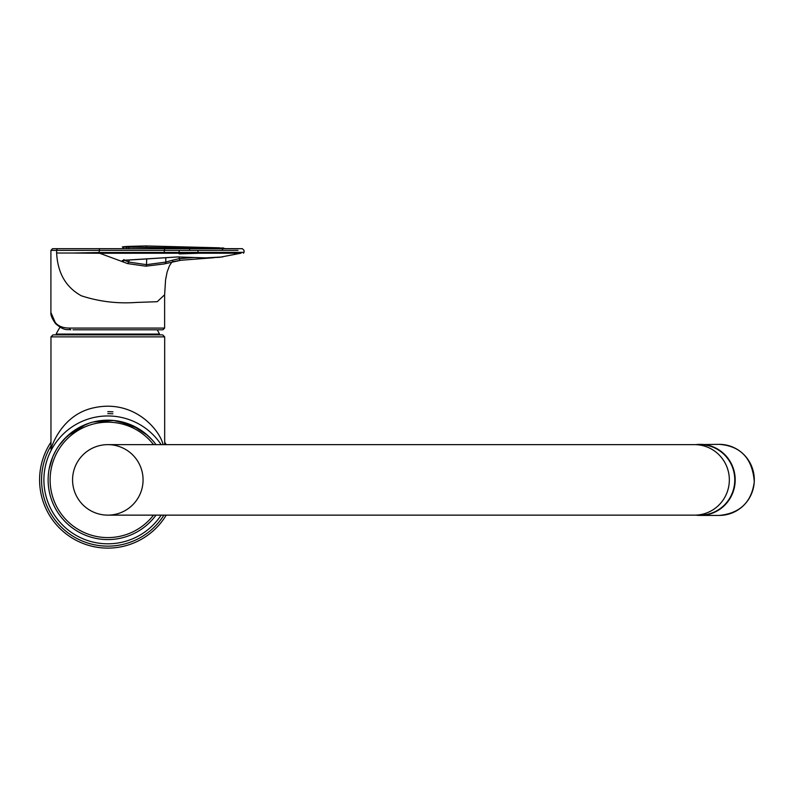<?xml version="1.0" encoding="UTF-8"?>
<svg xmlns="http://www.w3.org/2000/svg" width="794" height="794" viewBox="0 0 794 794"><rect width="100%" height="100%" fill="white"/><g stroke="black" fill="none" stroke-linecap="round" stroke-linejoin="round"><path stroke-width="1.19" d="M50.965 442.169A68.224 68.224 0 0 0 71.331 537.538A68.224 68.224 0 0 0 166.234 515.137M166.234 444.64A68.224 68.224 0 0 0 164.676 442.169M112.976 411.858A68.224 68.224 0 0 0 107.825 411.659M94.893 421.604L113.512 420.463L130.256 424.562M133.174 425.842L147.654 435.42M148.657 436.333L152.438 440.223M154.195 442.298L155.842 444.422M155.138 443.479L153.57 441.524M151.753 439.469L145.163 433.306M138.027 428.393L118.038 421.068M113.879 420.492L93.305 421.981M86 424.324L67.291 436.055M66.239 437.057L58.865 445.732M57.386 447.955L55.411 451.3M54.806 452.441L52.722 456.907M50.945 461.751L50.27 464.024M50.221 464.222L49.149 468.907M49.178 468.748L52.632 457.146M52.821 456.689L55.868 450.486M60.284 443.777L62.011 441.613M63.957 439.39L73.266 431.202M78.993 427.609L89.305 423.133M52.96 334.879L162.691 334.879L164.676 336.864L50.965 336.864L52.96 334.879M107.825 420.185A59.699 59.699 0 0 0 48.126 479.884A59.699 59.699 0 0 0 156.001 515.137A59.699 59.699 0 0 1 48.126 479.884A59.699 59.699 0 0 1 156.001 444.64A59.699 59.699 0 0 0 107.825 420.185M51.342 448.253L50.965 449.126C50.548 450.079 60.086 414.567 94.297 407.689C134.166 399.134 159.683 429.901 163.088 444.64M160.587 329.788L159.584 329.788M237.456 253.217L99.697 253.276L122.584 261.702L124.46 260.233L128.876 262.089L146.473 264.66L165.817 262.089L165.579 263.598L163.812 264.005L145.778 266.188L127.606 263.598L122.584 261.702C121.472 260.71 122.326 260.204 125.154 260.184L177.548 256.938L205.487 257.881L222.667 256.938M240.999 253.207L219.521 257.325M181.221 260.184L172.973 261.702L172.407 260.233L179.236 258.646A1.707 1.528 85.7 0 0 181.221 260.184M165.748 257.792L165.817 262.089L172.407 260.233M177.687 247.936L125.313 247.083C120.628 247.063 121.472 246.845 127.824 246.418L145.63 245.932L219.69 247.827L177.687 247.936A1.707 1.419 -88 0 1 178.908 248.711M129.075 260.045L128.876 262.089L127.606 263.598M197.706 253.306L179.186 253.891A65201.206 28860.868 -87 0 1 179.166 253.187M238.002 250.358L50.915 250.388L52.543 248.681L237.178 248.711C243.689 248.701 243.48 248.691 236.562 248.661L222.707 248.621M99.329 252.522L99.697 253.276L72.979 253.028L99.23 252.522L244.076 252.353L244.066 250.408L242.398 248.701L236.562 248.661A1.707 1.538 -89.8 0 1 236.84 248.711M50.915 250.388L50.915 312.548L55.262 322.503C58.319 326.235 63.133 328.091 69.713 328.081L164.626 328.081L162.919 329.788L161.708 329.788M164.626 328.081L164.626 294.792L157.232 301.7L136.201 302.445C117.343 303.804 99.052 301.591 81.325 295.785C65.912 287.299 57.674 273.047 56.632 253.028L72.979 253.028M72.979 329.788L162.919 329.788M694.621 515.137L107.825 515.137A35.254 35.254 0 0 1 72.572 479.884A35.254 35.254 0 0 1 107.825 444.64L700.05 444.64A35.254 34.718 90 0 1 734.768 479.884A35.254 34.718 90 0 1 700.05 515.137L694.621 515.137A35.254 34.718 -90 0 0 729.339 479.884A35.254 34.718 -90 0 0 694.621 444.64M143.069 479.884A35.254 35.254 0 0 1 90.198 510.413A35.254 35.254 0 0 1 90.198 449.354A35.254 35.254 0 0 1 143.069 479.884M719.304 515.415L700.199 515.415A35.532 34.996 -90 0 0 735.194 479.884A35.532 34.996 -90 0 0 700.199 444.352A35.532 34.996 -90 0 0 695.782 444.64L719.304 444.352A35.532 34.996 90 0 1 754.3 479.884A35.532 34.996 90 0 1 719.304 515.415C739.889 513.381 751.551 502.195 754.29 481.849C752.504 458.565 740.842 446.059 719.304 444.352M50.965 445.871A66.249 66.249 0 0 0 107.825 546.143A66.249 66.249 0 0 0 163.921 515.137M112.847 413.823A66.249 66.249 0 0 0 107.825 413.634M161.152 515.137A63.927 63.927 0 0 1 107.825 543.811A63.927 63.927 0 0 1 51.521 449.612A63.927 63.927 0 0 1 161.152 444.64M153.51 444.64A57.704 57.704 0 0 0 56.037 505.341A57.704 57.704 0 0 0 153.51 515.137M179.206 256.869A72244.204 32055.001 -93.7 0 0 179.236 258.646L193.597 257.554M219.63 257.306L205.388 257.891A1.707 0.854 90 0 0 205.487 257.881M177.548 256.938A1.707 1.419 85.3 0 0 178.193 256.889M146.721 258.973L146.473 264.66A1.707 0.854 89.9 0 1 145.778 266.188M125.154 260.184A1.707 1.419 86.5 0 0 125.631 260.253L177.876 256.958L205.388 257.891M126.822 248.601A1.707 1.419 90.2 0 0 125.313 247.083M128.946 247.887L127.824 246.418M205.289 248.056A1.707 0.854 -90 0 0 205.249 248.056L190.252 248.065L189.587 249.604M146.463 247.252A1.707 0.854 -90.1 0 0 145.63 245.932L145.094 245.932M222.3 249.604L223.799 248.056L219.283 248.065A1.707 1.022 -89.8 0 0 219.283 248.065L205.249 248.056A1.707 0.854 -90 0 0 204.584 248.701M165.599 247.887L165.043 246.418L145.63 245.932M219.283 248.065A1.707 1.022 -89.8 0 0 218.489 248.701M179.265 247.976A1.707 1.528 -89.8 0 1 180.724 247.083M222.38 247.936A1.707 1.528 92.4 0 0 221.734 248.075M179.116 250.408A65201.206 28860.868 -87 0 0 179.156 252.353M56.632 253.028L56.632 250.358A1.707 1.538 89.8 0 1 58.051 248.651M69.713 328.081A1.707 1.141 90 0 0 70.855 329.788C67.559 329.034 64.84 331.723 55.501 323.555C51.997 318.483 50.469 314.821 50.915 312.548M55.262 322.503A1.707 1.419 141.6 0 0 55.501 323.555M165.599 248.661A1.707 1.399 -89.9 0 0 164.289 250.358L164.289 252.403A0.854 0.705 89.8 0 0 164.785 253.217M99.23 252.522L99.23 250.299A1.707 1.399 -90 0 1 100.481 248.601M158.989 334.909L159.505 334.085L56.146 334.085L56.652 334.909M695.782 515.137A35.532 34.996 -90 0 0 700.199 515.415L695.782 515.137M164.676 444.64L164.676 336.864M50.965 449.126L50.965 336.864M163.852 264.005L180.883 260.253L214.122 257.693M123.993 259.509L123.348 260.541L125.631 260.253M190.252 248.065L122.594 247.013L123.904 248.601M219.68 247.827L165.053 246.418M244.076 252.353L243.411 253.187M171.97 261.97L169.469 265.772L167.137 271.935L165.569 279.875L164.626 294.852M197.964 252.561L197.964 250.358L197.964 252.561M59.977 327.366A57.426 57.426 0 0 0 56.146 334.085M159.505 334.085A57.426 57.426 0 0 0 157.192 329.788"/></g></svg>

